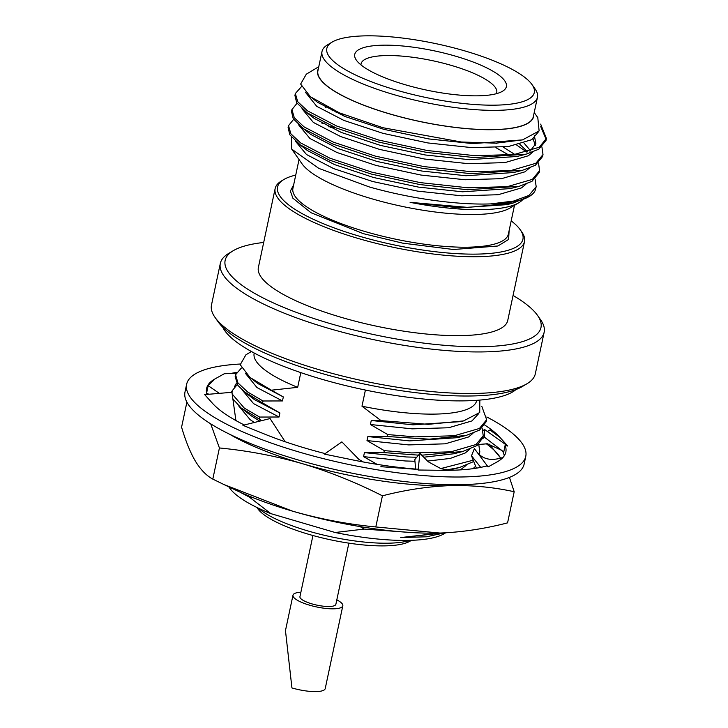 <?xml version="1.0" encoding="UTF-8"?>
<svg xmlns="http://www.w3.org/2000/svg" width="728" height="728" viewBox="0 0 728 728"><rect width="100%" height="100%" fill="white"/><g stroke="black" fill="none" stroke-linecap="round" stroke-linejoin="round"><path stroke-width="1.09" d="M516.034 389.516A152.78 39.421 -168 0 1 320.739 378.915A152.78 39.421 -168 0 1 222.713 327.172M348.867 543.152L335.863 604.322A18.364 4.741 -168 0 1 311.866 603.867A18.364 4.741 -168 0 1 299.936 596.687L312.94 535.517M411.457 540.322L410.137 541.113A80.799 20.848 -168 0 1 308.572 534.27A80.799 20.848 -168 0 1 257.803 508.736L256.911 507.471M409.991 540.367A85.14 21.967 -168 0 1 308.017 530.967A85.14 21.967 -168 0 1 258.24 508.108M263.691 242.46A161.452 41.66 12 0 0 233.188 250.741A161.452 41.66 12 0 0 329.993 323.532A161.452 41.66 12 0 0 487.596 346.555A161.452 41.66 12 0 0 537.555 315.433A161.452 41.66 12 0 0 513.058 295.459M537.555 315.433L540.64 319.829A165.529 42.706 -168 0 1 544.153 332.241A165.529 42.706 -168 0 1 327.837 328.137A165.529 42.706 -168 0 1 220.329 263.409A165.529 42.706 -168 0 1 228.583 253.499L233.188 250.741M220.329 263.409L211.493 304.959A165.529 42.706 12 0 0 215.006 317.372A165.529 42.706 12 0 0 319.01 369.688A165.529 42.706 12 0 0 527.063 383.702A165.529 42.706 12 0 0 535.317 373.792L544.153 332.241M527.063 383.702L522.458 386.459A161.452 41.66 -168 0 1 319.528 372.791A161.452 41.66 -168 0 1 218.091 321.767L215.006 317.372M511.183 220.875A125.425 32.36 -168 0 1 520.274 229.802L521.812 232.005A127.464 32.887 -168 0 1 524.515 241.559L507.744 320.466A127.464 32.887 -168 0 1 341.168 317.308A127.464 32.887 -168 0 1 258.376 267.467L275.148 188.552A127.464 32.887 -168 0 1 281.509 180.926L283.811 179.543A125.425 32.36 -168 0 1 295.741 175.084M524.515 241.559A127.464 32.887 -168 0 1 357.939 238.393A127.464 32.887 -168 0 1 275.148 188.552M520.274 229.802A125.425 32.36 -168 0 1 481.454 253.981A125.425 32.36 -168 0 1 359.022 236.1A125.425 32.36 -168 0 1 283.811 179.543M291.719 149.113L301.993 163.764A110.374 28.483 12 0 0 371.344 198.644A110.374 28.483 12 0 0 509.473 208.335A110.374 28.483 12 0 0 510.082 207.99L518.928 202.684A118.218 30.503 -168 0 1 518.281 203.057A118.218 30.503 -168 0 1 410.091 202.339L467.831 207.398L512.994 203.094L529.374 196.414A127.464 32.887 -168 0 1 528.683 196.815A127.464 32.887 -168 0 1 490.818 203.895C457.257 205.178 409.955 198.526 369.378 186.969L318.864 168.414L291.719 149.113L291.373 136.964M522.313 200.064A118.218 30.503 -168 0 1 518.928 202.684M344.317 114.897L340.804 114.751M293.63 119.347L288.525 125.644L288.106 127.591L289.826 134.817L300.264 144.899L329.556 160.16L371.599 174.147L420.011 184.584L467.467 189.726L519.173 186.323L531.977 181.327L539.175 172.572L539.594 170.616L538.502 163.008M339.121 112.731L336.136 112.667M288.525 125.644L290.872 133.816L300.673 142.952L329.966 158.213L372.008 172.199L420.429 182.637L467.886 187.779L507.189 186.687L532.386 179.379L539.594 170.616M297.042 103.285L291.937 109.582L291.519 111.53L293.238 118.755L303.676 128.838L332.969 144.099L375.011 158.085L423.423 168.523L470.889 173.664L522.586 170.261L535.389 165.265L542.597 156.511L543.006 154.554L541.914 146.947M291.937 109.582L294.294 117.754L304.086 126.89L333.388 142.151L375.421 156.138L423.842 166.576L471.298 171.717L510.601 170.625L535.799 163.318L543.006 154.554M301.465 86.632L295.35 93.521L294.931 95.468L296.651 102.694L307.089 112.776L336.382 128.037L378.424 142.024L426.845 152.461L474.301 157.603L526.007 154.2L538.802 149.204L546.009 140.449L546.419 138.493L540.667 124.115M295.35 93.521L297.707 101.693L307.498 110.829L336.8 126.09L378.842 140.076L427.254 150.514L474.711 155.656L514.014 154.564L539.221 147.256L546.419 138.493M529.374 196.414A127.464 32.887 -168 0 0 535.098 190.672L536.181 186.677L535.089 179.07M490.818 203.895L513.713 201.028L528.974 195.441L536.181 186.677M526.872 152.134L516.771 145.109M546.164 139.458L540.749 126.617M533.76 114.678A110.374 28.483 -168 0 1 389.362 113.841A110.374 28.483 -168 0 1 318.309 68.878M534.216 112.522L537.792 117.618L539.12 130.931L522.604 139.876L496.087 143.17L461.288 141.996L382.855 127.709L339.448 112.876L310.41 96.76L300.646 84.057L306.297 74.201L318.773 66.721M532.041 84.603L535.125 88.998A110.128 28.419 -168 0 1 537.464 97.252L533.369 116.526A110.128 28.419 -168 0 1 389.444 113.796A110.128 28.419 -168 0 1 317.918 70.734L322.013 51.46A110.128 28.419 -168 0 1 327.5 44.872L332.114 42.106A106.051 27.364 -168 0 1 465.41 51.078A106.051 27.364 -168 0 1 532.041 84.603A106.051 27.364 -168 0 1 499.226 105.05A106.051 27.364 -168 0 1 395.704 89.926A106.051 27.364 -168 0 1 332.114 42.106M537.464 97.252A110.128 28.419 -168 0 1 393.539 94.522A110.128 28.419 -168 0 1 322.013 51.46M456.028 56.311A77.505 19.993 -168 0 1 502.502 91.255A77.505 19.993 -168 0 1 405.087 84.694A77.505 19.993 -168 0 1 356.392 60.197A77.505 19.993 -168 0 1 380.38 45.254A77.505 19.993 -168 0 1 456.028 56.311M496.378 93.694A69.342 17.891 12 0 0 496.751 92.629A69.342 17.891 12 0 0 451.706 65.511A69.342 17.891 12 0 0 361.088 63.791A69.342 17.891 12 0 0 360.988 64.919M336.818 599.863A25.471 6.57 -168 0 1 342.815 605.796A25.471 6.57 -168 0 1 309.527 605.168A25.471 6.57 -168 0 1 292.984 595.204A25.471 6.57 -168 0 1 300.882 592.228M292.984 595.204L285.467 630.612L291.937 687.942A25.471 6.57 -168 0 0 325.225 688.579L342.815 605.796M476.758 400.327L476.704 400.582A113.759 29.357 -168 0 1 361.98 406.197L381.044 420.638L428.21 424.342L463.554 420.911L479.725 412.512L479.834 400.091M251.415 351.506L245.909 354.809L240.222 364.719L250.05 377.514L271.417 390.19L297.679 387.323A113.759 29.357 -168 0 1 254.154 353.271L254.199 353.025M445.663 532.805L444.18 533.697A113.759 29.357 -168 0 1 335.135 532.505L270.834 513.622L249.495 497.197L239.767 492.01M270.834 513.622A113.759 29.357 -168 0 1 229.711 488.106L228.847 486.868M444.653 532.86L426.408 536.791L400.728 537.564L440.868 533.023M412.712 532.623L364.228 529.083L335.135 532.505M365.411 390.062L361.98 406.197M297.679 387.323L300.81 372.618M446.701 469.888L459.404 467.54L473.764 461.507M479.233 454.509L479.415 453.781M380.881 466.684L415.679 469.26M440.604 468.623L473.245 460.196M478.969 454.263L479.816 451.833L478.724 444.216M381.044 420.638L371.262 420.502L370.406 424.515L387.715 434.561L387.296 436.518L367.84 436.563L366.994 440.577L384.293 450.623L383.884 452.579L418.464 455.137M421.74 455.2L462.817 451.478L477.058 445.536L482.819 437.719L483.237 435.772L482.145 428.155M384.293 450.623L411.529 452.925L450.832 451.833L476.03 444.526L483.237 435.772M387.296 436.518L429.365 439.175L466.229 435.417L479.588 430.066L486.231 421.658L486.65 419.71L481.836 406.406M387.715 434.561L414.942 436.864L454.245 435.772L479.443 428.464L486.65 419.71M241.396 368.013L235.572 374.738L237.929 382.91L247.729 392.046L263.017 400.991L282.473 400.946L283.329 396.933L271.417 390.19M235.572 374.738L235.162 376.685L237.901 385.385L244.608 391.964L262.608 402.948L263.017 400.991M237.264 384.502L232.159 390.8L232.023 392.829M232.196 394.039L244.317 408.108L259.605 417.053L279.061 417.007L279.907 412.994L262.608 402.948M232.878 398.944L241.223 408.053L259.186 419.01L259.605 417.053M233.852 400.564L233.169 401.01M235.854 420.183L236.973 421.139M360.078 526.59L364.228 529.083M460.342 469.897L466.148 465.438M383.884 452.579L364.428 452.625L363.572 456.638L405.296 460.97L414.942 461.261M427.573 461.079L450.177 458.44L465.147 453.034L469.56 449.376M363.572 456.638L377.095 464.355M366.994 440.577L408.708 444.908L445.181 443.825L468.559 436.973L472.982 433.306M370.406 424.515L412.121 428.847L448.594 427.764L471.981 420.911L478.287 414.059M249.495 497.197L251.879 497.179M238.784 406.006L250.159 419.692L254.372 422.468M242.196 389.944L253.571 403.631L279.061 417.007M245.573 373.528L256.993 387.569L282.473 400.946M400.728 537.564L439.612 533.351M449.04 470.17L459.404 467.54M364.428 452.625L406.151 456.957L416.735 457.257M423.732 457.211L453.944 453.744L462.817 451.478M367.84 436.563L409.564 440.895L457.357 437.683L466.229 435.417M371.262 420.502L412.976 424.834L460.769 421.621L463.554 420.911M241.196 408.026L251.014 415.679L259.805 421.121M244.608 391.964L254.427 399.617L279.907 412.994M250.05 377.514L257.839 383.556L283.329 396.933M261.798 420.62L259.186 419.01M330.221 127.555L335.144 127.527M538.347 131.941L531.749 139.703L508.362 146.546L471.899 147.629L427.873 142.943L382.955 133.333L343.944 120.439L316.762 106.361L305.341 92.156M533.142 138.784L535.235 145.527M532.75 152.097L528.337 155.765L504.95 162.608L468.486 163.691L424.46 159.004L379.534 149.395L340.531 136.5L313.349 122.422L301.965 108.727M519.847 144.308L527.709 151.906M529.338 168.159L524.924 171.826L501.537 178.669L465.074 179.752L421.039 175.066L376.121 165.456L337.119 152.562L309.937 138.484L298.553 124.788M332.095 110.747L334.452 110.674M495.914 147.666L509.036 155.128M525.925 184.22L521.512 187.888L498.125 194.731L461.661 195.814L417.626 191.127L372.709 181.518L333.706 168.623L306.524 154.545L295.14 140.85M328.683 126.808L333.16 126.69M410.091 202.339L459.095 207.862L506.888 204.65L512.994 203.094M325.043 123.032L321.976 123.278M297.552 142.879L307.371 150.523L334.561 164.601L373.564 177.505L418.482 187.105L462.507 191.801L510.301 188.588L519.173 186.323M514.796 154.454L503.266 147.129M496.76 143.643L495.832 143.179M327.018 107.08L325.389 107.216M300.964 126.818L310.792 134.462L337.974 148.539L376.977 161.443L421.894 171.044L465.92 175.739L513.713 172.527L522.586 170.261M530.575 150.823L524.069 143.143M304.377 110.756L314.205 118.4L341.387 132.478L380.389 145.382L425.307 154.982L469.342 159.678L517.135 156.465L526.007 154.2M529.975 151.251L535.881 143.571L534.288 135.29M310.41 96.76L317.617 102.339L344.799 116.416L383.802 129.32L428.728 138.921L472.754 143.616L522.604 139.885M486.85 416.998A173.355 44.727 -168 0 1 525.771 456.365L524.133 464.082A173.355 44.727 -168 0 1 297.588 459.778A173.355 44.727 -168 0 1 184.994 391.992L186.632 384.284A173.355 44.727 -168 0 1 240.122 364.036M525.771 456.365A173.355 44.727 -168 0 1 299.226 452.07A173.355 44.727 -168 0 1 186.632 384.284M230.603 373.51A152.962 39.467 -168 0 1 236.5 372.408M206.961 394.421A152.962 39.467 -168 0 1 206.579 388.524A152.962 39.467 -168 0 1 215.042 378.888L208.135 385.649L206.807 392.11A152.962 39.467 -168 0 0 206.506 392.538M244.28 424.979A152.962 39.467 -168 0 1 212.449 403.267A152.962 39.467 -168 0 1 211.93 402.675L204.668 394.612L231.941 392.292L235.908 420.556M325.17 453.608A152.962 39.467 -168 0 1 264.774 434.161A152.962 39.467 -168 0 1 263.281 433.551L242.924 425.316L270.079 418.564L285.176 441.75M483.046 430.639L484.484 429.42L484.439 437.173L503.767 451.97L505.123 445.318A152.962 39.467 -168 0 1 505.824 452.124A152.962 39.467 -168 0 1 497.361 461.761A152.962 39.467 -168 0 1 496.714 462.116L488.106 466.921L486.45 466.011A152.962 39.467 -168 0 1 440.849 470.315A152.962 39.467 -168 0 1 439.284 470.288L418.099 470.006L418.027 469.251A152.962 39.467 -168 0 1 352.006 459.768A152.962 39.467 -168 0 1 350.123 459.377L324.451 454.108L341.878 441.887L359.004 459.505L363.336 461.98M502.593 451.069A152.962 39.467 -168 0 1 504.249 455.828M484.812 425.088A152.962 39.467 -168 0 1 499.954 437.392L489.962 429.975L487.341 431.458M215.042 378.888A152.962 39.467 -168 0 1 215.688 378.533L224.288 373.737L236.036 373.318M499.954 437.392A152.962 39.467 -168 0 1 500.473 437.983L507.735 446.036L505.123 445.318M507.735 446.036L484.484 429.42M484.439 437.173L482.528 438.793M488.106 466.921L476.676 451.651C482.027 458.676 489.726 460.906 499.79 458.34L502.902 457.548M476.676 451.651L474.383 448.603L471.507 455.774L480.708 467.367M471.507 455.774L476.376 468.159M450.395 470.288L441.022 468.741L428.301 461.807L419.92 453.362L414.796 459.632L415.661 469.069M418.099 470.006L419.92 453.362M231.358 392.337L232.132 390.945M234.507 386.668L236.445 383.174M208.799 394.257L206.606 393.075M219.328 393.366L208.135 385.649M475.593 466.166A127.464 32.887 -168 0 1 472.836 468.686M439.958 533.051A152.962 39.467 -168 0 1 438.474 533.087A152.962 39.467 -168 0 1 292.574 511.165A152.962 39.467 -168 0 1 235.171 489.88L223.997 484.566L292.574 511.165C319.774 518.982 347.52 524.251 375.803 526.954L439.958 533.051C461.989 532.204 484.53 528.81 507.571 522.868L514.186 491.737L509.445 477.404M210.701 423.842L219.419 447.966C247.711 450.678 275.448 455.937 302.648 463.754C329.784 471.89 356.374 482.573 382.418 495.823C405.487 489.871 428.019 486.477 450.031 485.64C471.999 485.121 493.384 487.15 514.186 491.737M382.418 495.823L375.803 526.954M486.113 443.634A152.962 39.467 12 0 1 500.309 457.63L489.08 444.062M186.905 402.129L181.581 427.172C185.667 441.095 190.29 452.461 195.459 461.279C200.701 469.769 206.479 475.721 212.804 479.106L223.997 484.566M219.419 447.966L212.804 479.106M475.621 466.248A127.464 32.887 -168 0 1 473.073 468.659M229.611 434.243A152.962 39.467 12 0 0 302.648 463.754A152.962 39.467 12 0 0 450.031 485.64A152.962 39.467 -168 0 0 466.193 484.53M500.309 457.63A152.962 39.467 -168 0 1 500.6 458.13M293.657 184.857L290.363 191.073L292.893 198.207L311.02 212.731L363.372 233.67L402.657 243.143L453.471 249.504L497.906 245.991L508.617 239.448L509.109 230.649M299.035 159.55L292.929 188.306A110.128 28.419 12 0 0 364.455 231.368A110.128 28.419 12 0 0 508.381 234.097L514.487 205.342M479.816 451.833L479.406 453.781M232.159 390.8L231.841 392.301M478.833 444.453L487.514 443.78L501.619 450.323"/></g></svg>
